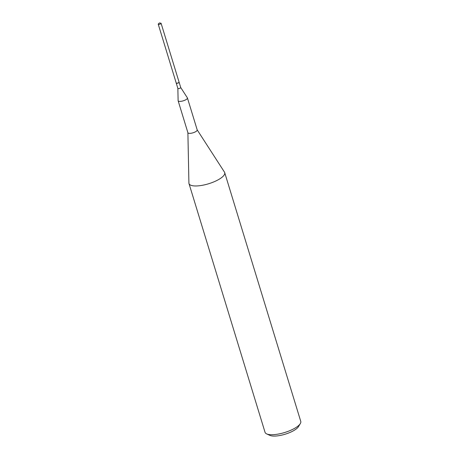 <?xml version="1.0" encoding="UTF-8"?>
<svg xmlns="http://www.w3.org/2000/svg" width="459" height="459" viewBox="0 0 459 459"><rect width="100%" height="100%" fill="white"/><g stroke="black" fill="none" stroke-linecap="round" stroke-linejoin="round"><path stroke-width="0.69" d="M160.776 23.151A1.492 0.476 163 0 1 161.098 23.329A1.492 0.476 163 0 1 160.478 23.948A1.492 0.476 163 0 1 159.026 24.379A1.492 0.476 163 0 1 158.24 24.201A1.492 0.476 163 0 1 158.401 23.874L159.416 22.95L160.776 23.151M161.098 23.329L179.073 82.127A1.492 0.476 163 0 1 178.453 82.746A1.492 0.476 163 0 1 177.002 83.177A1.492 0.476 163 0 1 176.216 82.999L158.24 24.201M197.175 129.851L224.485 172.159A18.676 5.927 163 0 1 224.709 172.647L300.76 421.391A18.676 5.927 163 0 1 300.312 423.605L298.476 426.629A15.876 5.038 163 0 1 297.323 428.023A15.876 5.038 163 0 1 283.484 434.69A15.876 5.038 163 0 1 269.869 435.379L266.656 433.893A18.676 5.927 163 0 1 265.044 432.315L188.993 183.566A18.676 5.927 163 0 1 188.913 183.032L187.892 132.685M300.312 423.605A18.676 5.927 163 0 1 298.952 425.241A18.676 5.927 163 0 1 282.675 433.084A18.676 5.927 163 0 1 266.656 433.893M224.709 172.647A18.676 5.927 163 0 1 222.902 176.491A18.676 5.927 163 0 1 203.584 185.057A18.676 5.927 163 0 1 188.993 183.566M197.141 129.788A4.854 1.543 163 0 1 197.198 129.914A4.854 1.543 163 0 1 196.727 130.913A4.854 1.543 163 0 1 191.701 133.144A4.854 1.543 163 0 1 187.909 132.754L178.138 100.779A4.854 1.543 163 0 1 178.115 100.641L177.862 88.398A1.492 0.476 163 0 0 177.874 88.415A1.492 0.476 163 0 0 179.039 88.535A1.492 0.476 163 0 0 180.582 87.853A1.492 0.476 163 0 0 180.731 87.543A1.492 0.476 163 0 0 180.708 87.503M180.72 87.526L187.364 97.813A4.854 1.543 163 0 1 187.421 97.939A4.854 1.543 163 0 1 186.951 98.937A4.854 1.543 163 0 1 181.925 101.164A4.854 1.543 163 0 1 178.138 100.779M179.079 82.195A1.492 0.476 163 0 1 179.113 82.259A1.492 0.476 163 0 1 178.97 82.568A1.492 0.476 163 0 1 177.421 83.251A1.492 0.476 163 0 1 176.256 83.136A1.492 0.476 163 0 1 176.25 83.062M176.256 83.136L177.874 88.415M179.113 82.259L180.731 87.543M187.421 97.939L197.198 129.914"/></g></svg>
